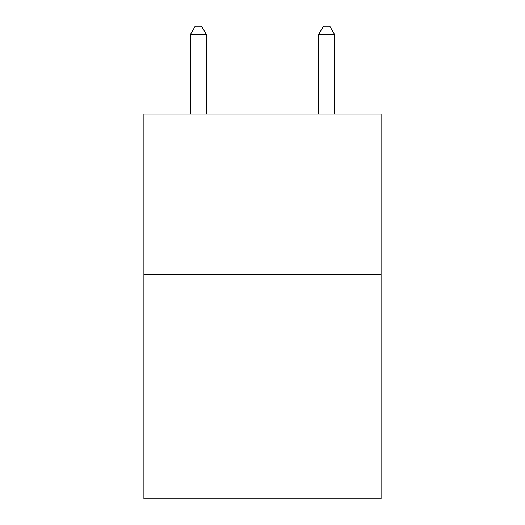 <?xml version="1.0" encoding="UTF-8"?>
<svg xmlns="http://www.w3.org/2000/svg" width="525" height="525" viewBox="0 0 525 525"><rect width="100%" height="100%" fill="white"/><g stroke="black" fill="none" stroke-linecap="round" stroke-linejoin="round"><path stroke-width="0.79" d="M381.104 274.358L381.104 498.75L143.896 498.75L143.896 114.082L381.104 114.082L381.104 274.358L143.896 274.358M206.404 114.082L206.404 34.584L190.372 34.584L190.372 114.082M190.372 34.584L195.182 26.25L201.593 26.25L206.404 34.584M334.628 114.082L334.628 34.584L318.596 34.584L318.596 114.082M318.596 34.584L323.407 26.25L329.818 26.25L334.628 34.584"/></g></svg>
